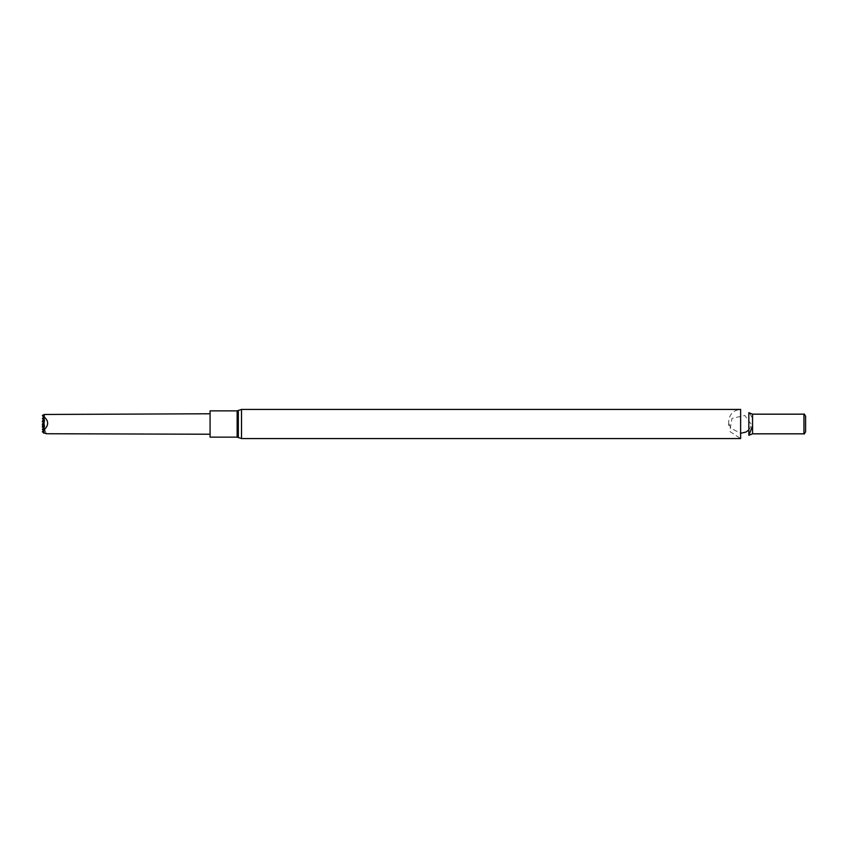 <?xml version="1.0" encoding="UTF-8"?>
<svg xmlns="http://www.w3.org/2000/svg" width="848" height="848" viewBox="0 0 848 848"><rect width="100%" height="100%" fill="white"/><g stroke="black" fill="none" stroke-linecap="round" stroke-linejoin="round"><path stroke-width="0.64" stroke-dasharray="4.24 3.18" d="M728.708 421.361L728.708 426.639L728.708 421.361C729.418 414.121 733.393 410.146 740.633 409.436L740.633 438.564L729.672 431.346L731.972 418.435L744.745 415.435L752.547 425.993M752.558 421.361L752.558 426.639L752.558 421.361C752.505 417.958 751.264 415.075 748.826 412.69L748.826 435.31M803.946 414.174L803.946 433.826M804.275 413.983L804.275 434.017M805.6 416.283L805.6 431.717M210.081 437.133L210.081 410.867M210.081 413.771L210.081 434.229L210.081 413.771M46.417 433.741L43.842 427.509L44.414 426.523L43.025 425.601L43.036 424.17L44.414 423.12L43.842 422.145L45.103 414.269M43.078 432.353L44.414 432.12L42.75 429.703L44.414 429.841L42.739 427.413L43.842 427.509M42.75 429.703L44.414 427.434L44.414 431.611M42.75 423.534L44.414 423.671L44.414 432.12M43.587 417.025L44.414 418L44.414 416.379L44.414 423.671M44.414 416.697L44.414 420.894L42.739 418.976L44.414 416.029L44.414 417.81L44.414 414.598L44.414 418M42.739 427.413L44.414 425.145L44.414 429.332M43.004 424.784L44.414 424.562L44.414 423.12M42.739 418.17L44.414 418.308M44.414 417.81L42.739 415.891L43.545 414.789M44.414 421.785L44.414 426.449L44.414 421.785L42.813 423.618M44.414 424.859L44.414 429.533L44.414 424.859L42.75 426.777M42.75 426.618L44.414 426.756L44.414 428.526L42.75 426.618L44.414 424.35L44.414 428.526M44.414 426.756L44.414 424.35M44.414 429.841L44.414 427.434M44.414 419.771L44.414 423.979L42.739 422.05L44.414 419.113L44.414 420.894M44.414 422.558L44.414 423.979M44.414 426.523L44.414 424.562M44.414 427.074L44.414 425.145M44.414 431.823L44.414 427.138L44.414 431.823L43.386 430.604M44.414 416.421L44.414 421.085L44.414 416.421L42.813 418.255M44.414 419.506L44.414 424.159L44.414 419.506L42.76 421.403M42.739 424.339L44.414 424.477L44.414 426.247L42.739 424.339L44.414 422.06L44.414 426.247M44.414 424.477L44.414 422.06M42.739 421.255L44.414 421.392L44.414 423.173L42.739 421.255L44.414 418.986L44.414 423.173M44.414 421.392L44.414 418.986M43.587 422.389L44.414 423.375M44.414 418.7L43.81 419.389M43.28 428.187L44.414 429.533M43.386 425.24L44.414 426.449M43.131 423.968L44.414 423.767M43.004 427.074L44.414 426.851M43.396 419.877L44.414 421.085M43.28 422.813L44.414 424.159M43.004 421.71L44.414 421.488M43.121 418.605L44.414 418.403M42.739 418.976L44.414 419.113M42.739 422.05L43.842 422.145M42.739 415.891L44.414 416.029M44.414 427.138L42.813 428.971M42.75 431.982L44.414 429.724M43.587 427.763L44.414 428.738M44.414 424.053L43.81 424.753M42.75 428.897L44.414 429.035M43.131 429.332L44.414 429.13M44.414 429.417L43.81 430.106M241.51 438.564L241.51 409.436M752.547 414.174L752.547 433.826M238.33 437.515L238.33 410.485M237.143 437.133L237.143 410.867M729.004 424L730.87 428.219L740.633 433.296M748.826 430.031L752.271 424"/><path stroke-width="1.27" d="M241.51 438.564L740.633 438.564L740.633 409.436L241.51 409.436L241.51 438.564L237.143 437.133L237.143 410.867L241.51 409.436M752.547 425.993L748.826 435.31L748.826 412.69L752.547 414.174L752.547 433.826L748.826 435.31M752.547 414.174L803.946 414.174L803.946 433.826L752.547 433.826M803.946 433.826L803.946 414.174M804.275 413.983L805.6 416.283L805.6 431.717L804.275 434.017M237.143 437.133L210.081 437.133L210.081 410.867L237.143 410.867M44.414 414.598L43.036 414.926L44.414 416.039L43.842 416.675C48.919 420.852 48.908 425.336 43.82 430.116L44.414 430.869L42.856 432.257L44.414 432.83M210.081 434.229L46.417 433.741L44.414 433.052M43.057 425.622L42.421 424.88L43.004 424.784M44.414 414.471L210.081 413.771M42.856 432.257L42.4 431.727L43.81 430.106L42.75 428.897L44.414 426.639L44.414 425.442L42.75 423.534L44.414 421.265L44.414 420.089L42.739 418.17L43.842 416.675M43.82 433.201L43.078 432.353M43.036 414.926L42.421 415.637L43.587 417.025M42.421 415.637L43.025 415.541M44.414 420.089L44.414 421.265M44.414 425.442L44.414 426.639M43.81 419.389L42.411 421L43.587 422.389M42.75 426.777L43.28 428.187M42.813 423.618L42.411 424.085L43.386 425.24M42.411 424.085L43.131 423.968M42.411 427.159L43.004 427.074M42.411 421L44.414 420.682M42.813 418.255L43.396 419.877M42.76 421.403L43.28 422.813M42.421 421.795L43.004 421.71M42.421 418.721L43.121 418.605M42.813 428.971L42.411 429.448L43.386 430.604M43.81 424.753L42.411 426.364L43.587 427.763M42.411 426.364L44.414 426.046M42.411 429.448L43.131 429.332M238.33 410.485L238.33 437.515M740.633 433.296L745.827 432.109L748.826 430.031"/></g></svg>
